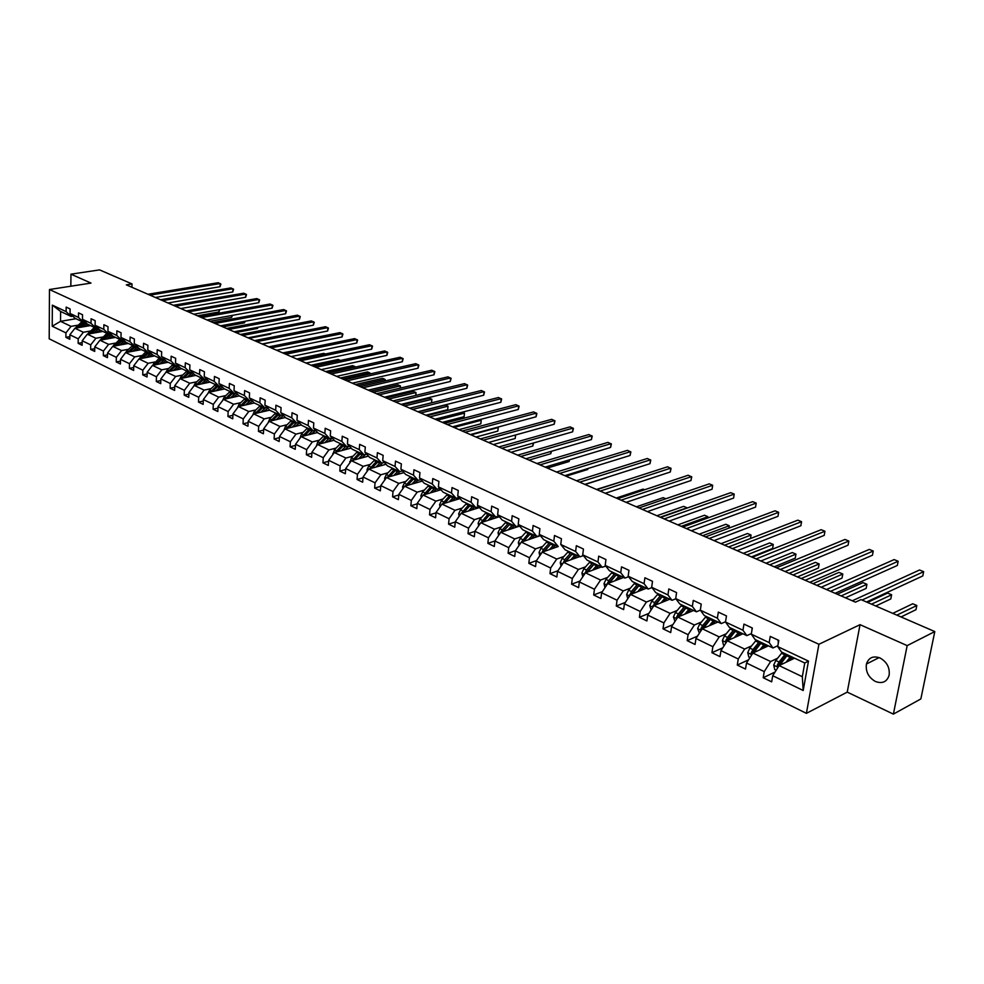 <?xml version="1.0" encoding="UTF-8"?>
<svg xmlns="http://www.w3.org/2000/svg" width="984" height="984" viewBox="0 0 984 984"><rect width="100%" height="100%" fill="white"/><g stroke="black" fill="none" stroke-linecap="round" stroke-linejoin="round"><path stroke-width="1.48" d="M880.004 657.964C873.165 655.565 868.651 657.583 866.437 664.028C865.465 671.58 868.441 677.398 875.403 681.481C882.414 684.003 887.002 681.887 889.155 675.135C889.93 667.607 886.879 661.888 880.004 657.964M893.386 714.113L907.174 645.615L860.041 624.668L847.236 692.121L893.386 714.113L920.852 698.935L934.8 631.568L861.012 599.613L855.453 602.159L126.321 284.843L132.028 283.945L99.569 269.887L70.959 274.179L70.836 286.209M847.236 692.121L806.4 713.351L49.2 338.816L49.471 289.517L818.909 644.286L806.4 713.351M907.174 645.615L934.8 631.568M794.58 658.185L779.107 665.59L802.317 676.709L803.202 690.51L772.711 675.725L771.653 681.851L763.203 677.73L775.048 672.023M779.107 665.59L772.711 675.725M768.43 645.836L752.883 653.032L770.632 661.531L764.248 671.617L763.203 677.73M764.248 671.617L746.524 663.019L745.515 669.083L737.274 665.061L748.566 659.809M742.908 633.782L727.287 640.769L744.617 649.071L738.258 659.009L737.274 665.061M738.258 659.009L720.952 650.621L719.993 656.635L711.936 652.699L722.736 647.841M717.963 621.999L702.269 628.776L719.206 636.894L712.883 646.709L711.936 652.699M712.883 646.709L695.971 638.505L695.061 644.459L687.189 640.621L697.508 636.131M693.585 610.486L677.828 617.079L694.372 625L688.087 634.68L687.189 640.621M688.087 634.68L671.568 626.66L670.707 632.577L663.019 628.825L672.884 624.656M669.76 599.231L653.954 605.64L670.116 613.376L663.868 622.933L663.019 628.825M663.868 622.933L647.73 615.098L646.906 620.953L639.391 617.288L648.825 613.426M646.463 588.223L630.609 594.447L646.414 602.024L640.203 611.445L639.391 617.288M640.203 611.445L624.422 603.795L623.635 609.6L616.279 606.009L625.332 602.429M623.672 577.46L607.78 583.512L623.241 590.917L617.054 600.228L616.279 606.009M617.054 600.228L601.63 592.737L600.88 598.493L593.696 594.988L602.356 591.655M601.384 566.932L585.468 572.823L600.572 580.056L594.434 589.244L593.696 594.988M594.434 589.244L579.342 581.925L578.629 587.632L571.606 584.201L579.896 581.101M579.576 556.624L563.623 562.356L578.408 569.441L572.307 578.506L571.606 584.201M572.307 578.506L557.534 571.347L556.858 577.005L549.982 573.647L557.94 570.769M558.26 546.514L542.258 552.122L556.723 559.047L550.646 568.014L549.982 573.647M550.646 568.014L536.206 561.003L535.567 566.612L528.838 563.328L536.452 560.634M540.339 535.653L521.348 542.098L535.505 548.888L529.466 557.731L528.838 563.328M529.466 557.731L515.333 550.868L514.718 556.44L508.125 553.217L515.444 550.708M519.626 526.108L500.868 532.295L514.73 538.937L508.728 547.67L508.125 553.217M508.728 547.67L494.891 540.954L494.312 546.477L487.867 543.328L494.891 540.979L502.32 529.896L508.58 523.082M499.343 516.748L480.819 522.688L494.398 529.195L488.433 537.83L487.867 543.328M488.433 537.83L474.878 531.249L474.325 536.723L468.015 533.635L474.866 531.409M479.479 507.572L461.188 513.279L474.485 519.65L468.556 528.187L468.015 533.635M468.556 528.187L455.284 521.741L454.756 527.166L448.569 524.152L455.248 522.037M460.02 498.581L441.951 504.066L454.977 510.315L449.085 518.74L448.569 524.152M449.085 518.74L436.084 512.43L435.592 517.805L429.528 514.853L436.047 512.848M440.955 489.761L423.108 495.038L435.875 501.151L430.008 509.491L429.528 514.853M430.008 509.491L417.265 503.304L416.81 508.642L410.869 505.739L417.228 503.833M422.284 481.102L404.645 486.194L417.154 492.184L411.324 500.425L410.869 505.739M411.324 500.425L398.84 494.362L398.397 499.663L392.579 496.822L398.791 495.001M403.981 472.615L386.54 477.523L398.803 483.402L393.01 491.533L392.579 496.822M393.01 491.533L380.771 485.604L380.353 490.856L374.646 488.064L380.71 486.342M386.036 464.288L368.791 469.024L380.82 474.78L375.052 482.824L374.646 488.064M375.052 482.824L363.059 477.006L362.666 482.221L357.069 479.491L362.998 477.843M368.434 456.121L351.399 460.684L363.182 466.33L357.45 474.288L357.069 479.491M357.45 474.288L345.692 468.581L345.322 473.747L339.837 471.078L345.63 469.503M351.19 448.114L334.326 452.505L345.888 458.04L340.193 465.912L339.837 471.078M340.193 465.912L328.656 460.315L328.312 465.444L322.924 462.824L328.582 461.324M334.265 440.242L317.586 444.485L328.927 449.922L323.269 457.708L322.924 462.824M323.269 457.708L311.94 452.209L311.62 457.302L306.344 454.731L311.879 453.292M317.66 432.517L301.153 436.613L312.285 441.951L306.664 449.651L306.344 454.731M306.664 449.651L295.557 444.264L295.249 449.307L290.071 446.785L295.483 445.42M301.375 424.928L285.04 428.889L295.963 434.128L290.366 441.742L290.071 446.785M290.366 441.742L279.468 436.453L279.185 441.472L274.106 438.987L279.394 437.683M285.385 417.487L269.222 421.312L279.936 426.453L274.376 433.993L274.106 438.987M274.376 433.993L263.675 428.803L263.417 433.772L258.423 431.336L263.614 430.082M269.69 410.168L253.688 413.87L264.204 418.913L258.681 426.379L258.423 431.336M258.681 426.379L248.177 421.287L247.943 426.22L243.036 423.821L248.116 422.628M254.315 402.973L238.435 406.564L248.767 411.521L243.269 418.901L243.036 423.821M243.269 418.901L232.962 413.895L232.741 418.803L227.931 416.453L232.9 415.309M239.321 395.888L223.466 399.393L233.614 404.252L228.14 411.558L227.931 416.453M228.14 411.558L218.017 406.65L217.821 411.509L213.085 409.209L217.956 408.114M224.586 388.926L208.756 392.345L218.719 397.13L213.294 404.363L213.085 409.209M213.294 404.363L203.344 399.529L203.159 404.363L198.522 402.087L203.282 401.041M210.109 382.087L194.315 385.433L204.106 390.119L198.694 397.278L198.522 402.087M198.694 397.278L188.928 392.542L188.756 397.327L184.205 395.101L188.879 394.104M195.89 375.371L180.121 378.631L189.74 383.243L184.365 390.328L184.205 395.101M184.365 390.328L174.771 385.666L174.611 390.427L170.134 388.237L174.722 387.278M181.905 368.766L166.173 371.952L175.632 376.478L170.281 383.502L170.134 388.237M170.281 383.502L160.859 378.926L160.712 383.637L156.308 381.497L160.81 380.562M168.166 362.272L152.471 365.384L161.757 369.836L156.444 376.786L156.308 381.497M156.444 376.786L147.182 372.284L147.059 376.97L142.729 374.867L147.133 373.969M154.66 355.901L139.002 358.926L148.129 363.305L142.852 370.193L142.729 374.867M142.852 370.193L133.738 365.765L133.627 370.427L129.371 368.348L133.701 367.487M141.388 349.627L125.755 352.592L134.734 356.884L129.482 363.699L129.371 368.348M129.482 363.699L120.528 359.357L120.429 363.982L116.247 361.94L120.491 361.116M128.326 343.453L112.742 346.343L121.561 350.575L116.346 357.327L116.247 361.94M116.346 357.327L107.539 353.059L107.453 357.647L103.345 355.642L107.502 354.855M115.485 337.389L99.938 340.218L108.609 344.375L103.418 351.067L103.345 355.642M103.418 351.067L94.759 346.86L94.698 351.411L90.651 349.443L94.735 348.68M102.853 331.423L87.342 334.179L95.879 338.275L90.713 344.892L90.651 349.443M90.713 344.892L82.201 340.772L82.139 345.286L78.166 343.354L82.176 342.617M90.43 325.556L74.956 328.25L83.357 332.272L78.216 338.84L78.166 343.354M78.216 338.84L69.852 334.769L69.802 339.271L65.891 337.352L69.827 336.651M75.953 318.718L60.528 321.337L71.032 326.368L65.928 332.875L65.891 337.352M65.928 332.875L52.226 326.233L52.349 305.138L66.125 311.62L66.162 307.094L70.098 308.939L70.061 313.478L78.474 317.438L78.523 312.875L82.533 314.745L82.471 319.32L91.02 323.342L91.094 318.754L95.165 320.661L95.091 325.261L103.787 329.357L103.874 324.732L108.006 326.663L107.933 331.3L116.776 335.47L116.862 330.808L121.081 332.776L120.983 337.451L129.986 341.682L130.085 336.995L134.377 339L134.267 343.699L143.418 348.016L143.541 343.281L147.895 345.322L147.772 350.058L157.083 354.449L157.219 349.677L161.659 351.755L161.511 356.528L170.995 360.993L171.142 356.196L175.656 358.311L175.509 363.121L185.152 367.659L185.324 362.825L189.912 364.978L189.74 369.824L199.567 374.437L199.752 369.566L204.426 371.755L204.229 376.638L214.229 381.349L214.438 376.442L219.198 378.668L218.989 383.588L229.174 388.385L229.395 383.44L234.241 385.703L234.02 390.66L244.389 395.543L244.622 390.562L249.567 392.874L249.321 397.868L259.887 402.837L260.133 397.819L265.176 400.168L264.905 405.199L275.668 410.267L275.938 405.211L281.067 407.61L280.784 412.677L291.756 417.843L292.051 412.739L297.279 415.187L296.971 420.303L308.152 425.555L308.459 420.414L313.798 422.911L313.465 428.065L324.855 433.427L325.2 428.249L330.624 430.783L330.28 435.974L341.891 441.447L342.248 436.219L347.795 438.815L347.426 444.042L359.258 449.627L359.652 444.362L365.298 446.994L364.904 452.271L376.983 457.966L377.389 452.652L383.145 455.346L382.727 460.672L395.051 466.465L395.482 461.115L401.361 463.87L400.918 469.233L413.489 475.149L413.944 469.749L419.947 472.554L419.479 477.966L432.296 484.005L432.788 478.568L438.913 481.434L438.409 486.883L451.508 493.046L452.025 487.56L458.273 490.487L457.744 495.985L471.115 502.283L471.656 496.748L478.039 499.724L477.486 505.272L491.127 511.705L491.705 506.12L498.224 509.171L497.633 514.767L511.582 521.323L512.184 515.702L518.851 518.814L518.224 524.46L532.467 531.163L533.107 525.493L539.909 528.666L539.257 534.361L553.82 541.212L554.496 535.493L561.446 538.74L560.757 544.472L575.628 551.483L576.341 545.702L583.451 549.035L582.725 554.816L597.94 561.975L598.69 556.157L605.947 559.552L605.197 565.394L620.744 572.713L621.531 566.846L628.961 570.314L628.161 576.206L644.065 583.697L644.901 577.768L652.503 581.323L651.666 587.276L667.939 594.939L668.8 588.949L676.586 592.589L675.701 598.592L692.355 606.427L693.277 600.4L701.235 604.114L700.313 610.178L717.361 618.198L718.32 612.109L726.475 615.923L725.503 622.036L742.957 630.252L743.966 624.102L752.317 628.013L751.296 634.176L769.181 642.589L770.226 636.39L778.787 640.387L777.717 646.611L808.479 661.1L803.202 690.51M751.296 634.176L755.134 639.563L772.957 647.976L777.877 645.689M772.957 647.976L769.181 642.589M777.594 658.247L770.632 661.531M752.883 653.032L746.524 663.019M725.503 622.036L729.415 627.411L746.819 635.627L751.395 633.585M746.819 635.627L742.957 630.252M751.604 645.873L744.617 649.071M727.287 640.769L720.952 650.621M700.313 610.178L704.31 615.553L721.309 623.585L725.54 621.74M721.309 623.585L717.361 618.198M726.229 633.782L719.206 636.894M702.269 628.776L695.971 638.505M675.701 598.592L679.772 603.955L696.389 611.802L700.313 610.154M696.389 611.802L692.355 606.427M701.432 621.986L694.372 625M677.828 617.079L671.568 626.66M651.666 587.276L655.799 592.639L672.035 600.302L675.836 598.764M672.035 600.302L667.939 594.939M677.201 610.449L670.116 613.376M653.954 605.64L647.73 615.098M628.161 576.206L632.368 581.569L648.235 589.059L651.925 587.608M648.235 589.059L644.065 583.697M653.511 599.17L646.414 602.024M630.609 594.447L624.422 603.795M605.197 565.394L609.465 570.745L624.975 578.075L628.555 576.71M624.975 578.075L620.744 572.713M630.363 588.149L623.241 590.917M607.78 583.512L601.63 592.737M582.725 554.816L587.054 560.154L602.233 567.325L605.701 566.034M602.233 567.325L597.94 561.975M607.718 577.362L600.572 580.056M585.468 572.823L579.342 581.925M560.757 544.472L565.136 549.81L579.982 556.821L583.364 555.603M579.982 556.821L575.628 551.483M585.566 566.821L578.408 569.441M563.623 562.356L557.534 571.347M553.82 541.212L558.223 546.538L543.697 539.675L539.257 534.361M563.894 556.501L556.723 559.047M542.258 552.122L536.206 561.003M518.224 524.46L522.713 529.761L536.92 536.477L540.118 535.394M536.92 536.477L532.467 531.163M542.676 546.403L535.505 548.888M521.348 542.098L515.333 550.868M497.633 514.767L502.172 520.056L516.083 526.625L519.195 525.604M516.083 526.625L511.582 521.323M521.914 536.526L514.73 538.937M477.486 505.272L482.049 510.561L495.678 516.994L498.716 516.022M495.678 516.994L491.127 511.705M501.582 526.846L494.398 529.195M480.819 522.688L474.878 531.249M457.744 495.985L462.357 501.25L475.69 507.547L478.654 506.625M475.69 507.547L471.115 502.283M481.68 517.363L474.485 519.65M461.188 513.279L455.284 521.741M438.409 486.883L443.058 492.135L456.121 498.31L459.011 497.437M456.121 498.31L451.508 493.046M462.173 508.088L454.977 510.315M441.951 504.066L436.084 512.43M419.479 477.966L424.153 483.206L436.957 489.257L439.774 488.421L440.082 490.02M436.957 489.257L432.296 484.005M443.071 498.986L435.875 501.151M423.108 495.038L417.265 503.304M400.918 469.233L405.629 474.448L418.175 480.377L420.918 479.589M418.175 480.377L413.489 475.149M424.35 490.069L417.154 492.184M404.645 486.194L398.84 494.362M382.727 460.672L387.475 465.875L399.775 471.68L402.456 470.93M399.775 471.68L395.051 466.465M405.998 481.336L398.803 483.402M386.54 477.523L380.771 485.604M364.904 452.271L369.677 457.462L381.731 463.156L384.35 462.443M381.731 463.156L376.983 457.966M388.003 472.775L380.82 474.78M368.791 469.024L363.059 477.006M347.426 444.042L352.211 449.221L364.043 454.805L366.601 454.128M364.043 454.805L359.258 449.627M370.365 464.374L363.182 466.33M351.399 460.684L345.692 468.581M330.28 435.974L335.101 441.139L346.688 446.613L349.197 445.961M346.688 446.613L341.891 441.447M353.072 456.146L345.888 458.04M334.326 452.505L328.656 460.315M313.465 428.065L318.312 433.206L329.677 438.569L332.125 437.954M329.677 438.569L324.855 433.427M336.097 448.064L328.927 449.922M317.586 444.485L311.94 452.209M296.971 420.303L301.83 425.42L312.998 430.697L315.384 430.106M312.998 430.697L308.152 425.555M319.456 440.131L312.285 441.951M301.153 436.613L295.557 444.264M280.784 412.677L285.668 417.782L296.615 422.96L298.964 422.394M296.615 422.96L291.756 417.843M303.121 432.357L295.963 434.128M285.04 428.889L279.468 436.453M264.905 405.199L269.8 410.291L280.551 415.371L282.838 414.83M280.551 415.371L275.668 410.267M287.082 424.731L279.936 426.453M269.222 421.312L263.675 428.803M249.321 397.868L254.229 402.936L264.782 407.917L267.021 407.401M264.782 407.917L259.887 402.837M271.35 417.241L264.204 418.913M253.688 413.87L248.177 421.287M234.02 390.66L238.94 395.716L249.296 400.599L251.498 400.107M249.296 400.599L244.389 395.543M255.901 409.885L248.767 411.521M238.435 406.564L232.962 413.895M218.989 383.588L223.934 388.618L234.106 393.428L236.246 392.948M234.106 393.428L229.174 388.385M240.723 402.653L233.614 404.252M223.466 399.393L218.017 406.65M204.229 376.638L209.186 381.657L219.174 386.368L221.277 385.925L215.853 390.82M219.174 386.368L214.229 381.349M225.828 395.568L218.719 397.13M208.756 392.345L203.344 399.529M189.74 369.824L194.709 374.806L204.512 379.443L206.578 379.012M204.512 379.443L199.567 374.437M211.191 388.594L204.106 390.119M194.315 385.433L188.928 392.542M175.509 363.121L180.478 368.09L190.121 372.641L192.138 372.235M190.121 372.641L185.152 367.659M196.812 381.755L189.74 383.243M180.121 378.631L174.771 385.666M161.511 356.528L166.493 361.485L175.964 365.962L177.956 365.568M175.964 365.962L170.995 360.993M182.692 375.027L175.632 376.478M166.173 371.952L160.859 378.926M147.772 350.058L152.754 354.99L162.065 359.394L164.008 359.012M162.065 359.394L157.083 354.449M168.805 368.422L161.757 369.836M152.471 365.384L147.182 372.284M134.267 343.699L139.261 348.619L148.412 352.936L150.306 352.579M148.412 352.936L143.418 348.016M155.165 361.915L148.129 363.305M139.002 358.926L133.738 365.765M120.983 337.451L125.977 342.346L134.98 346.602L136.85 346.245M134.98 346.602L129.986 341.682M141.745 355.531L134.734 356.884M132.68 345.507L126.998 350.698L120.528 359.357M107.933 331.3L112.939 336.184L121.77 340.366L123.615 340.021M121.77 340.366L116.776 335.47M128.56 349.258L121.561 350.575M112.742 346.343L107.539 353.059M95.091 325.261L100.097 330.12L108.794 334.228L110.602 333.908M108.794 334.228L103.787 329.357M115.595 343.084L108.609 344.375M99.938 340.218L94.759 346.86M82.471 319.32L87.478 324.154L96.038 328.201L97.797 327.893L96.174 329.136L97.699 329.861L98.867 328.927M96.038 328.201L91.02 323.342M102.84 337.008L95.879 338.275M87.342 334.179L82.201 340.772M70.061 313.478L75.067 318.299L83.48 322.272L85.214 321.965M83.48 322.272L78.474 317.438M90.294 331.042L83.357 332.272M74.956 328.25L69.852 334.769M52.349 305.138L60.614 311.461L71.131 316.442L72.841 316.147M71.131 316.442L66.125 311.62M860.041 624.668L818.909 644.286M49.471 289.517L91.008 283.084L70.959 274.179M131.942 287.291L132.028 283.945M802.317 676.709L804.764 663.007L781.468 651.998L777.717 646.611M77.957 325.175L71.032 326.368M60.614 311.461L60.528 321.337L52.226 326.233M808.479 661.1L804.764 663.007M155.374 297.488L220.022 286.725L220.158 283.552L149.962 295.138M220.022 286.725L220.883 284.032L218.141 282.728L147.957 294.265M84.722 326.553L87.576 324.203M81.893 327.045L86.395 323.109M75.288 328.189L82.004 321.571M79.052 327.537L85.35 322.1M197.477 315.815L218.977 311.965L219.075 309.726M83.517 322.26L77.392 327.82M219.813 309.591L218.977 311.965M167.981 302.974L232.753 291.965L232.888 288.767L162.569 300.624M232.753 291.965L233.602 289.247L230.834 287.931L160.527 299.739M180.785 308.546L245.668 297.279L245.815 294.056L175.373 306.196M245.668 297.279L246.517 294.536L243.737 293.207L173.307 305.298M97.133 332.444L100.036 330.058M94.292 332.949L97.699 329.861M87.588 334.142L94.366 327.414M210.084 321.301L231.621 317.365L231.707 315.495M95.879 328.127L89.728 333.761M91.414 333.465L96.174 329.136M232.445 315.36L231.621 317.365M109.741 338.434L112.73 335.987M106.899 338.951L111.561 334.843M100.11 340.181L106.924 333.342M103.96 339.48L110.22 333.97M222.888 326.873L244.463 322.85L244.536 321.362M108.461 334.068L102.262 339.788M245.262 321.227L244.463 322.85M193.811 314.216L258.792 302.678L258.952 299.443L188.387 311.854M258.792 302.678L259.641 299.911L256.836 298.57L186.283 310.944M122.57 344.523L125.632 342.002M119.728 345.052L124.464 340.858M112.828 346.331L119.691 339.382M116.727 345.605L122.815 340.169M235.902 332.531L257.513 328.422L257.562 327.34M121.266 340.12L115.005 345.925M258.14 327.229L257.513 328.422M207.034 319.972L272.113 308.164L272.285 304.905L201.609 317.611M272.113 308.164L272.962 305.372L270.133 304.019L199.481 316.688M135.62 350.722L138.756 348.127M132.766 351.263L137.588 346.983M129.703 351.841L135.632 346.466M249.112 338.287L270.76 334.08L270.784 333.416M134.279 346.27L127.969 352.174M271.129 333.342L270.76 334.08M220.477 325.827L285.655 313.736L285.84 310.452L215.065 323.465M285.655 313.736L286.504 310.919L283.663 309.554L212.888 322.518M148.879 357.02L152.114 354.363M146.026 357.573L150.946 353.194M138.855 359.123L145.878 351.743M142.914 358.176L148.682 352.887M262.543 344.129L284.228 339.603M147.502 352.518L141.142 358.52M234.155 331.768L299.419 319.394L299.616 316.098L228.731 329.419M299.419 319.394L300.268 316.553L297.389 315.188L226.529 328.459M162.372 363.428L165.693 360.697M159.506 363.994L164.525 359.517M152.2 365.74L159.31 358.09M156.333 364.621L162.016 359.369M160.97 358.877L154.549 364.978M248.054 337.819L313.404 325.151L313.613 321.829L242.63 335.47M313.404 325.151L314.253 322.285L311.35 320.907L240.391 334.486M176.099 369.947L179.518 367.13M173.233 370.525L178.338 365.95M165.779 372.469L167.218 369.898L172.975 364.547M169.998 371.177L175.718 365.839M174.66 365.347L168.19 371.546M310.464 347.672L282.691 352.899M262.187 343.969L327.623 331.005L327.832 327.647L256.775 341.62M327.623 331.005L328.459 328.103L325.544 326.713L254.487 340.624M190.072 376.577L193.59 373.686M187.194 377.167L192.397 372.493M179.605 379.307L181.105 376.528L186.874 371.116M183.885 377.856L189.666 372.432M188.584 371.927L182.065 378.225M325.335 353.994L323.834 353.354L296.75 359.012M276.553 350.23L342.063 336.946L342.297 333.576L271.154 347.869M342.063 336.946L342.912 334.019L339.96 332.617L268.829 346.86M291.178 356.589L356.749 342.998L356.995 339.591L285.778 354.24M356.749 342.998L357.598 340.034L354.621 338.619L283.417 353.219M306.061 363.059L371.681 349.136L371.94 345.716L300.661 360.722M371.681 349.136L372.53 346.159L369.529 344.732L298.263 359.677M321.19 369.652L386.872 355.384L387.142 351.94L315.803 367.303M386.872 355.384L387.708 352.383L384.683 350.944L313.355 366.245M336.589 376.355L402.321 361.743L402.604 358.274L331.214 374.018M402.321 361.743L403.157 358.705L400.107 357.253L328.73 372.936M352.272 383.182L418.028 368.213L418.323 364.72L346.897 380.845M418.028 368.213L418.864 365.138L415.789 363.674L344.375 379.738M368.237 390.119L434.018 374.793L434.325 371.263L362.875 387.794M434.018 374.793L434.842 371.681L431.742 370.205L360.292 386.675M384.486 397.192L450.278 381.484L450.611 377.93L379.135 394.867M450.278 381.484L451.103 378.348L447.978 376.86L376.503 393.723M401.029 404.399L466.834 388.299L467.179 384.719L395.691 402.075M466.834 388.299L467.658 385.125L464.497 383.625L393.022 400.906M417.88 411.73L483.673 395.224L484.042 391.632L412.567 409.418M483.673 395.224L484.497 392.026L481.311 390.513L409.836 408.237M204.278 383.317L207.907 380.353M201.4 383.932L206.714 379.147M193.688 386.257L195.226 383.268L201.031 377.794M198.079 384.633L203.86 379.135M202.766 378.619L196.185 385.039M340.464 360.427L338.152 359.443L311.055 365.236M218.743 390.193L222.47 387.142M208.018 393.329L209.592 390.131L215.422 384.596M212.421 391.558L218.313 385.962M217.193 385.433L210.564 391.964M327.943 372.592L355.076 366.638L352.715 365.642L325.593 371.571M233.466 397.179L237.316 394.043M230.576 397.819L235.754 393.059M222.618 400.525L224.217 397.118L230.072 391.521M227.07 398.594L233.023 392.911M231.88 392.37L225.188 399.012M342.764 379.037L369.923 372.948L367.524 371.927L340.378 378.004M369.836 374.006L369.923 372.948L370.464 373.871M248.46 404.301L252.421 401.066M245.557 404.953L250.477 400.34M237.513 407.794L239.112 404.227L244.991 398.569M241.99 405.765L247.993 399.984M246.824 399.43L240.084 406.195M357.844 385.605L385.015 379.369L382.579 378.336L355.409 384.547M384.879 381.005L385.015 379.369L385.494 380.869M263.724 411.546L267.808 408.225M260.822 412.222L265.495 407.757M252.703 415.199L254.278 411.46L260.182 405.74M257.181 413.071L263.232 407.179M262.052 406.626L255.25 413.514M373.182 392.284L400.365 385.9L397.88 384.842L370.71 391.202M400.18 388.139L400.365 385.9L400.636 388.028M279.272 418.926L283.49 415.506M276.356 419.627L280.809 415.309M268.165 422.739L269.714 418.84L275.655 413.046M272.642 420.5L278.755 414.522M277.55 413.944L270.686 420.967M388.791 399.073L415.974 392.53L413.452 391.46L386.269 397.979M415.728 395.42L415.974 392.53L415.937 395.371M295.102 426.453L299.468 422.923M292.187 427.154L296.516 422.911M283.909 430.426L285.446 426.343L291.412 420.5M288.398 428.077L294.573 421.988M409.713 408.175L431.546 402.763L431.853 399.295L429.295 398.2L402.099 404.867M293.343 421.41L286.418 428.557M404.658 405.974L431.853 399.295L431.546 402.763M311.239 434.116L315.741 430.475M308.324 434.842L312.666 430.537M299.96 438.249L301.473 433.993L307.463 428.077M304.45 435.801L310.686 429.602M425.863 415.199L447.695 409.664L448.015 406.158L445.408 405.051L418.212 411.878M309.431 429.012L302.445 436.293M420.82 413.009L448.015 406.158L447.695 409.664M327.672 441.914L332.334 438.175M324.757 442.665L329.123 438.311M316.307 446.232L317.807 441.791L323.81 435.801M320.809 443.661L327.094 437.351M442.296 422.357L464.116 416.687L464.46 413.157L462.246 412.21M325.827 436.748L318.779 444.178M437.265 420.168L464.46 413.157L464.116 416.687M344.425 449.873L349.246 446.01M341.509 450.635L345.888 446.232M332.973 454.374L334.437 449.737L340.476 443.673M337.475 451.681L343.822 445.26M459.011 429.639L480.844 423.821L481.188 420.266L479.725 419.639M342.53 444.645L335.421 452.222M454.005 427.45L481.188 420.266L480.844 423.821M435.051 419.196L500.831 402.284L501.2 398.655L429.75 416.896M500.831 402.284L501.643 399.049L498.433 397.524L426.97 415.691M361.509 457.978L365.753 454.35M358.582 458.765L362.973 454.3M349.96 462.677L351.399 457.843L357.463 451.705M354.461 459.86L360.882 453.317M476.047 437.044L497.855 431.09L498.224 427.511L497.535 427.216M359.554 452.689L352.383 460.414M471.053 434.867L498.224 427.511L497.855 431.09M452.542 426.81L518.285 409.467L518.679 405.814L447.253 424.51M518.285 409.467L519.097 406.207L515.862 404.658L444.424 423.28M378.914 466.244L382.542 462.935M375.986 467.043L380.402 462.541M367.278 471.139L366.958 469.86L368.692 466.096L374.781 459.885M371.78 468.199L378.262 461.521M493.378 444.583L515.186 438.495L515.554 434.965M376.909 460.893L369.677 468.778M515.641 434.94L515.186 438.495M470.352 434.571L536.071 416.786L536.477 413.108L465.088 432.284M536.071 416.786L536.87 413.489L533.599 411.927L462.209 431.029M396.663 474.682L399.799 471.68M393.735 475.506L398.176 470.93M384.928 479.774L384.572 478.31L386.331 474.509L392.444 468.224M389.443 476.711L395.986 469.897M511.04 452.271L532.824 446.023L533.144 443.083M394.609 469.245L387.315 477.302M533.599 442.96L532.824 446.023M488.519 442.48L554.177 424.239L554.607 420.537L483.279 440.192M554.177 424.239L554.976 420.906L551.68 419.332L480.34 438.913M414.768 483.267L417.892 480.241M411.841 484.116L416.293 479.491M402.948 488.581L402.542 486.932L404.313 483.107L410.451 476.723M421.57 480.315L421.742 481.262M407.462 485.383L414.067 478.433M529.023 460.106L550.782 453.698L551.052 451.385M412.665 477.781L405.297 486.01M551.483 451.262L550.782 453.698M507.043 450.537L572.626 431.828L573.069 428.089L501.815 448.261M572.626 431.828L573.426 428.458L570.093 426.872L498.827 446.957M433.243 492.037L436.379 488.974M430.303 492.91L434.78 488.224M421.324 497.584L420.869 495.727L422.653 491.865L428.815 485.407M425.838 494.239L432.505 487.154M547.35 468.077L569.084 461.521L569.281 459.872M431.078 486.477L423.649 494.878M569.65 459.762L569.084 461.521M525.911 458.753L591.421 439.565L591.888 435.801L520.721 456.49M591.421 439.565L592.208 436.158L588.85 434.559L517.67 455.161M452.087 500.991L455.235 497.879M449.147 501.877L453.636 497.129M440.069 506.76L439.565 504.706L441.373 500.794L447.56 494.263M458.556 497.572L458.79 498.949M444.583 503.267L451.324 496.034M566.021 476.194L587.719 469.479L587.842 468.544M449.86 495.346L442.369 503.943M444.448 503.316L450.18 497.215M588.038 468.482L587.719 469.479M545.161 467.129L610.572 447.449L611.064 443.649L539.995 464.878M610.572 447.449L611.359 444.005L607.964 442.382L536.883 463.526M471.311 510.118L474.472 506.969M468.384 511.04L472.886 506.231M459.196 516.133L458.655 513.869L460.475 509.921L466.674 503.291M477.72 506.92L477.88 508.076M463.489 512.566L470.524 505.112M585.049 484.485L606.71 477.584M469.036 504.411L461.471 513.193M463.722 512.492L469.786 505.85L472.16 506.969M564.804 475.666L630.092 455.481L630.596 451.656L559.662 473.439M630.092 455.481L630.867 451.988L627.448 450.364L556.477 472.049M584.828 484.386L649.994 463.673L650.522 459.811L579.724 482.16M649.994 463.673L650.756 460.143L647.3 458.495L576.476 480.758M605.271 493.279L670.276 472.012L670.83 468.126L600.191 491.077M670.276 472.012L671.039 468.446L667.546 466.785L596.882 489.638M626.119 502.357L690.965 480.536L691.543 476.613L621.088 500.167M690.965 480.536L691.715 476.92L688.197 475.247L617.706 498.691M647.411 511.618L712.059 489.22L712.662 485.26L642.417 509.454M712.059 489.22L712.662 485.26L709.255 483.87L638.973 507.953M669.157 521.089L733.597 498.076L734.212 494.091L664.2 518.925M733.597 498.076L734.212 494.091L730.731 492.664L660.67 517.399M691.358 530.745L755.552 507.117L756.204 503.095L686.438 528.605M755.552 507.117L756.204 503.095L752.649 501.643L682.847 527.043M714.027 540.61L777.975 516.342L778.651 512.295L709.156 538.494M777.975 516.342L778.651 512.295L775.023 510.807L705.491 536.895M737.188 550.696L800.853 525.751L801.554 521.68L732.379 548.605M800.853 525.751L801.554 521.68L797.852 520.155L728.627 546.969M760.866 561.003L824.223 535.37L824.949 531.249L756.106 558.924M824.223 535.37L824.949 531.249L821.173 529.699L752.268 557.251M490.942 519.441L494.116 516.256M488.015 520.388L492.541 515.505M478.728 525.702L478.126 523.217L479.971 519.22L486.194 512.516M497.252 516.477L497.363 517.387M483.242 521.914L490.118 514.361M488.605 513.648L480.967 522.639M482.935 522.012L489.737 514.755M623.831 480.918L596.488 489.454M510.979 528.962L514.165 525.727M508.052 529.921L512.59 524.989M498.667 535.481L498.015 532.762L499.872 528.728L506.12 521.926M517.178 526.268L517.24 526.895M503.181 531.532L510.13 523.82M502.787 531.655L510.044 523.906M644.594 489.749L643.118 489.122L616.23 498.052M531.446 538.678L534.632 535.394M528.519 539.663L533.082 534.656M519.035 545.48L518.31 542.504L520.192 538.433L526.465 531.532M523.549 541.36L530.561 533.476M528.974 532.725L521.126 542.405M523.07 541.52L530.524 533.451M665.787 498.765L663.191 497.658L636.365 506.809M552.344 548.605L555.542 545.271M549.429 549.613L554.004 544.546M539.822 555.689L539.048 552.467L540.942 548.346L547.239 541.348M544.337 551.397L551.421 543.328M549.81 542.565L543.5 549.564L541.84 552.725M543.783 551.581L551.347 543.291M660.227 517.203L686.967 507.769L683.659 506.354L656.894 515.751M573.697 558.74L576.907 555.357M570.782 559.785L575.369 554.644M561.077 566.12L560.24 562.639L562.147 558.469L568.469 551.384M565.579 561.655L572.75 553.402M571.089 552.614L564.767 559.712L563.106 563.131M564.964 561.876L572.626 553.34M681.248 526.342L707.902 516.674L704.519 515.235L677.853 524.866M707.705 518.002L707.902 516.674L707.902 517.928M595.517 569.096L598.739 565.677M592.614 570.179L597.214 564.951M582.786 576.796L581.888 573.02L583.819 568.813L590.154 561.63M587.288 572.147L594.52 563.684M592.835 562.885L586.489 570.08L584.853 573.721M584.865 572.983L586.636 572.319L594.361 563.611M702.687 535.677L729.255 525.751L725.811 524.275L699.218 534.177M728.886 528.113L729.255 525.751L729.021 528.064M617.817 579.687L621.039 576.218M614.914 580.794L619.539 575.505M604.988 587.706L604.004 583.647L605.959 579.379L612.331 572.098M609.477 582.872L616.784 574.201M615.062 573.389L608.69 580.683L607.103 584.533M607.054 583.61L608.825 582.934L616.574 574.102M724.581 545.21L751.038 535.013L747.52 533.513L721.038 543.66M750.472 538.506L751.038 535.013L750.509 538.494M640.621 590.523L643.856 586.993M637.718 591.655L642.355 586.279M627.78 598.727L626.623 594.508L628.604 590.191L634.987 582.799M645.664 587.842L645.701 588.518M632.159 593.844L639.551 584.951M751.456 556.907L772.612 548.457L773.276 544.459L769.685 542.934L743.301 553.352M637.78 584.115L631.396 591.532L629.871 595.566M629.748 594.484L631.507 593.795L639.28 584.828M746.918 554.927L773.276 544.459L772.612 548.457M663.929 601.593L667.177 598.001M661.051 602.761L665.688 597.3M651.101 609.969L649.76 605.603L651.752 601.249L658.148 593.746M668.726 598.739L668.776 599.625M655.356 605.062L662.822 595.947M774.211 566.809L795.269 558.137L795.958 554.115L792.292 552.553L766.044 563.254M661.014 595.099L654.606 602.614L653.167 606.833M652.946 605.603L654.704 604.889L662.503 595.8M769.734 564.853L795.958 554.115L795.269 558.137M687.779 612.909L691.026 609.281M684.901 614.114L689.563 608.579M674.962 621.47L673.413 616.968L675.43 612.552L681.851 604.939M692.318 609.883L692.367 610.99M679.083 616.55L686.623 607.189M797.458 576.919L818.405 568.014L819.131 563.955L815.379 562.368L789.254 573.352M684.778 606.316L678.357 613.954L676.672 616.98L677.017 618.333M676.672 616.98L678.431 616.255L686.242 607.017M793.018 574.988L819.131 563.955L818.405 568.014M785.072 571.532L848.073 545.185L848.835 541.04L780.361 569.478M848.835 541.04L844.973 539.453L776.438 567.78M712.182 624.496L715.429 620.806M709.316 625.738L713.978 620.117M699.39 633.229L697.619 628.579L699.661 624.127L706.094 616.39M716.45 621.285L716.487 622.638M703.351 628.321L710.977 618.702M821.197 587.251L842.021 578.112L842.784 574.016L838.958 572.393L812.969 583.672M709.083 617.804L702.65 625.553L700.952 628.616L701.42 630.092M700.952 628.616L702.699 627.866L710.534 618.493M816.818 585.345L842.784 574.016M726.438 616.119L726.155 617.878M809.807 582.294L872.451 555.222L873.239 551.028L805.17 580.277M873.239 551.028L869.29 549.416L801.161 578.531M737.151 636.353L740.411 632.601M734.298 637.632L738.972 631.925M724.384 645.27L723.424 644.815L722.379 640.473L724.445 635.959L730.903 628.112M741.124 632.946L741.173 634.557M728.185 640.363L735.897 630.473M845.453 597.805L866.154 588.407L866.929 584.287L863.029 582.626L837.199 594.213M733.966 629.563L727.508 637.423L725.798 640.535L726.413 642.109M725.798 640.535L727.545 639.748L735.392 630.24M841.135 595.935L866.929 584.287M752.108 627.915L751.862 630.719M835.109 593.303L897.346 565.468L898.171 561.249L830.533 591.322M898.171 561.249L894.136 559.588L826.437 589.527M762.711 648.493L765.97 644.68M759.869 649.809L764.556 644.016M749.968 657.607L748.787 657.029L747.742 652.638L749.82 648.075L756.29 640.104M766.388 644.877L766.413 646.771M753.609 652.699L761.407 642.527M875.76 605.996L890.803 598.936L891.615 594.779L887.617 593.081L867.507 602.417M759.427 641.593L752.957 649.575L751.235 652.724L752.022 654.385M751.235 652.724L752.969 651.925L760.841 642.257M871.516 604.164L891.615 594.779M778.27 640.154L778.246 643.511M866.535 601.999L922.795 575.935L923.656 571.679L862.033 600.056M923.656 571.679L919.536 569.994L852.292 600.781M788.873 660.916L792.145 657.041M786.056 662.269L790.755 656.389M776.179 670.227L774.752 669.551L773.695 665.098L775.81 660.485L782.292 652.392M792.243 657.091L792.255 659.305M779.648 665.344L787.532 654.864M901.049 616.943L915.981 609.699L916.83 605.504L912.746 603.77L892.771 613.364M785.503 653.905L779.02 662.011L777.286 665.209L778.258 666.943M777.286 665.209L779.008 664.385L786.893 654.569M896.867 615.135L916.83 605.504M83.788 323.281L85.276 323.982M81.34 322.125L82.84 322.826M76.432 326.553L77.921 327.254M93.701 327.967L95.214 328.681M88.757 332.432L90.282 333.158M108.781 335.101L110.319 335.827M106.26 333.908L107.797 334.634M101.29 338.422L102.84 339.16M121.585 341.153L123.16 341.903M119.027 339.947L120.589 340.685M114.046 344.511L115.608 345.249M134.611 347.315L136.21 348.078M132.004 346.085L133.603 346.835M126.998 350.698L128.596 351.448M147.858 353.588L149.482 354.351M145.201 352.333L146.825 353.096M140.183 356.983L141.807 357.758M161.327 359.959L162.987 360.747M158.633 358.68L160.281 359.467M153.59 363.391L155.238 364.178M175.041 366.442L176.726 367.241M172.298 365.138L173.971 365.937M167.218 369.898L168.904 370.697M188.989 373.034L190.699 373.846M186.197 371.718L187.907 372.53M181.105 376.528L182.803 377.339M203.184 379.75L204.918 380.574M200.342 378.409L202.077 379.234M195.226 383.268L196.96 384.092M217.624 386.577L219.395 387.425M214.733 385.211L216.505 386.048M209.592 390.131L211.363 390.968M232.322 393.538L234.13 394.387M229.383 392.149L231.178 392.997M224.217 397.118L226.012 397.966M247.292 400.611L249.137 401.484M244.303 399.197L246.135 400.07M239.112 404.227L240.945 405.101M262.531 407.819L264.413 408.717M259.481 406.38L261.35 407.265M254.278 411.46L256.135 412.358M278.054 415.162L279.973 416.072M274.954 413.698L276.848 414.596M269.714 418.84L271.621 419.75M293.872 422.64L295.815 423.563M290.698 421.152L292.642 422.062M285.446 426.343L287.389 427.277M309.972 430.266L311.953 431.201M306.75 428.741L308.73 429.676M301.473 433.993L303.441 434.94M326.393 438.028L328.41 438.975M323.096 436.466L325.114 437.425M317.807 441.791L319.812 442.751M332.764 453.513L333.379 453.808M343.108 445.937L345.175 446.908M339.763 444.35L341.817 445.322M334.437 449.737L336.491 450.721M349.701 461.656L350.439 462M360.169 454.005L362.26 454.989M356.749 452.382L358.84 453.378M351.399 457.843L353.49 458.839M366.983 469.946L367.832 470.352M377.548 462.222L379.689 463.23M374.068 460.573L376.196 461.582M368.692 466.096L370.82 467.117M384.596 478.409L385.58 478.876M395.273 470.598L397.45 471.631M391.718 468.925L393.895 469.946M386.331 474.509L388.496 475.555M402.567 487.031L403.674 487.56M413.341 479.147L415.568 480.204M409.725 477.437L411.939 478.495M404.313 483.107L406.527 484.165M420.894 495.825L422.136 496.428M431.779 487.867L434.055 488.95M428.089 486.121L430.352 487.191M422.653 491.865L424.916 492.935M439.59 504.804L440.98 505.469M450.598 496.772L452.911 497.867M446.822 494.989L449.134 496.084M445.137 502.59L445.789 502.91M441.373 500.794L443.673 501.901M458.667 513.968L460.204 514.693M465.949 504.029L468.298 505.149M464.313 511.754L465.014 512.086M460.475 509.921L462.824 511.04M478.15 523.316L479.823 524.115M489.392 515.124L491.803 516.256M498.027 517.166L497.301 516.834M485.456 513.267L487.867 514.398M483.882 521.102L484.657 521.458M479.971 519.22L482.369 520.376M498.027 532.861L499.872 533.746M509.392 524.583L511.852 525.751M518.064 526.625L517.252 526.243M505.382 522.688L507.842 523.845M503.869 530.634L504.694 531.028M499.872 528.728L502.32 529.896M518.334 542.602L520.339 543.562M529.822 534.238L532.332 535.431M525.727 532.307L528.236 533.488M524.275 540.388L525.161 540.806M520.192 538.433L522.688 539.626M539.072 552.565L541.249 553.611M550.683 544.115L553.254 545.333M546.501 542.135L549.06 543.34M545.124 550.339L546.071 550.794M540.942 548.346L543.5 549.564M560.265 562.737L562.602 563.857M571.999 554.189L574.631 555.431M567.731 552.172L570.339 553.414M566.415 560.499L567.436 560.991M562.147 558.469L564.767 559.712M581.913 573.131L584.434 574.336M593.783 564.496L596.464 565.763M589.416 562.43L592.085 563.697M588.186 570.892L589.268 571.409M583.819 568.813L586.489 570.08M604.028 583.746L606.759 585.062M616.046 575.025L618.788 576.317M611.581 572.909L614.311 574.201M610.424 581.519L611.581 582.073M605.959 579.379L608.69 580.683M626.648 594.607L629.576 596.009M638.801 585.788L641.605 587.116M634.237 583.623L637.029 584.951M633.167 592.368L634.397 592.958M628.604 590.191L631.396 591.532M649.784 605.713L652.909 607.214M662.072 596.796L664.938 598.149M657.398 594.582L660.264 595.935M656.414 603.475L657.73 604.102M651.752 601.249L654.606 602.614M673.437 617.066L676.783 618.678M685.873 608.051L688.812 609.44M681.1 605.8L684.015 607.177M680.202 614.828L681.604 615.504M675.43 612.552L678.357 613.954M697.644 628.69L701.223 630.4M710.227 619.563L713.228 620.99M705.344 617.263L708.332 618.678M704.544 626.451L706.02 627.165M699.661 624.127L702.65 625.553M722.404 640.584L726.229 642.404M735.146 631.359L738.221 632.81M730.14 628.997L733.203 630.436M729.439 638.345L731.014 639.096M724.445 635.959L727.508 637.423M747.766 652.749L751.825 654.704M760.657 643.425L763.805 644.914M755.54 641.002L758.664 642.478M754.937 650.522L756.61 651.31M749.82 648.075L752.957 649.575M778.701 640.879L777.963 640.535M773.719 665.209L778.036 667.287M786.769 655.774L789.992 657.3M781.53 653.302L784.74 654.815M781.05 662.982L782.809 663.819M775.81 660.485L779.02 662.011M879.118 657.595L866.437 664.028"/></g></svg>
